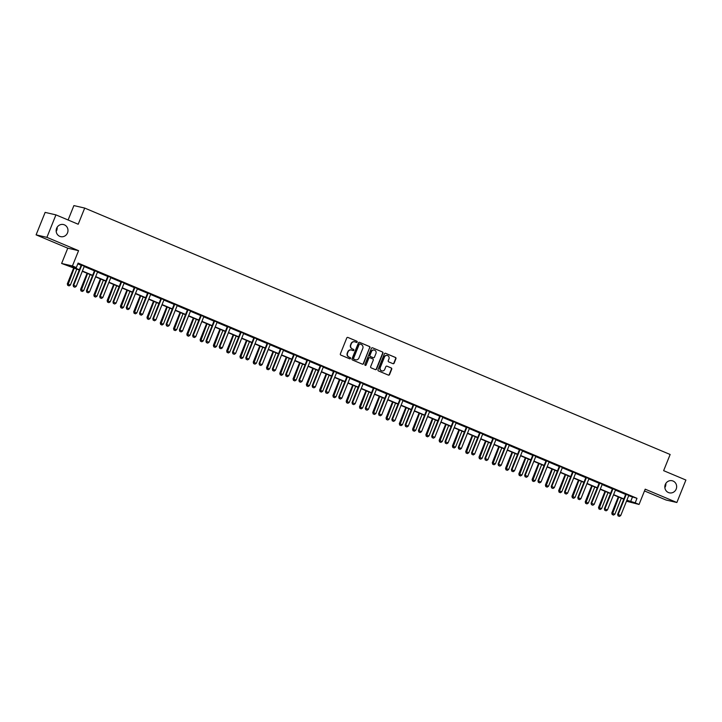 <?xml version="1.0" encoding="UTF-8"?>
<svg xmlns="http://www.w3.org/2000/svg" width="722" height="722" viewBox="0 0 722 722"><rect width="100%" height="100%" fill="white"/><g stroke="black" fill="none" stroke-linecap="round" stroke-linejoin="round"><path stroke-width="1.08" d="M665.296 484.498A6.209 5.902 103 0 0 669.348 492.837A6.209 5.902 103 0 0 676.189 489.083A6.209 5.902 103 0 0 672.137 480.744A6.209 5.902 103 0 0 665.296 484.498M664.863 487.621A6.209 5.902 103 0 0 665.819 483.469M56.614 228.296A6.209 5.902 103 0 0 60.675 236.635A6.209 5.902 103 0 0 67.516 232.881A6.209 5.902 103 0 0 63.455 224.542A6.209 5.902 103 0 0 56.614 228.296M56.181 231.428A6.209 5.902 103 0 0 57.137 227.268M357.164 342.057A0.668 0.632 103 0 0 356.83 341.19L347.95 337.454A0.948 0.902 103 0 0 346.759 337.986L340.378 353.861A0.948 0.902 103 0 0 340.856 355.098L349.737 358.834A0.668 0.632 103 0 0 350.567 358.464A0.668 0.632 103 0 0 350.233 357.598L349.087 357.119A3.05 2.897 103 0 1 347.544 353.166L348.076 351.849A3.05 2.897 103 0 1 351.885 350.152L353.031 350.63A0.668 0.632 103 0 0 353.87 350.26A0.668 0.632 103 0 0 353.527 349.394L352.381 348.916A3.05 2.897 103 0 1 350.838 344.963L351.37 343.645A3.05 2.897 103 0 1 355.179 341.948L356.334 342.427A0.668 0.632 103 0 0 357.164 342.057M356.28 342.408A0.668 0.632 103 0 0 356.533 341.127L347.95 337.454M349.692 358.816A0.668 0.632 103 0 0 349.944 357.534L349.087 357.119M352.986 350.612A0.668 0.632 103 0 0 353.238 349.331L352.381 348.916M36.1 234.858L45.134 212.394L55.937 214.876L46.903 237.348L36.1 234.858L67.769 248.188L61.623 263.467L72.435 265.949L76.306 267.582L71.677 266.517L79.357 269.748M644.493 490.942L666.063 500.021L676.866 502.503L645.197 489.173L639.06 504.452L626.488 501.221M55.937 214.876L78.202 224.244L84.7 208.071L670.142 454.49L663.635 470.663L685.9 480.04L676.866 502.503M392.958 363.671A0.948 0.902 103 0 0 394.14 363.139L395.936 358.69A0.948 0.902 103 0 0 395.457 357.453L385.593 353.302A0.948 0.902 103 0 0 384.402 353.834L378.021 369.709A0.948 0.902 103 0 0 378.499 370.946L388.364 375.097A0.948 0.902 103 0 0 389.555 374.565L391.712 369.186A0.948 0.902 103 0 0 391.234 367.949L387.01 366.171A0.948 0.902 103 0 0 385.828 366.704L384.754 369.375A2.545 2.419 103 0 1 381.947 370.909A2.545 2.419 103 0 1 380.277 367.489L384.483 357.038A2.545 2.419 103 0 1 387.29 355.495A2.545 2.419 103 0 1 388.95 358.915L388.255 360.657A0.948 0.902 103 0 0 388.734 361.893L392.958 363.671A0.948 0.902 103 0 0 393.851 363.076L395.647 358.617A0.948 0.902 103 0 0 395.16 357.381L385.593 353.302M67.769 248.188L78.572 250.669L46.903 237.348M78.572 250.669L72.435 265.949M628.7 495.725L636.994 498.324L78.111 263.088L76.306 267.582M636.994 498.324L635.189 502.819L639.06 504.452M369.944 347.751A0.948 0.902 103 0 0 369.465 346.515L359.61 342.363A0.948 0.902 103 0 0 358.419 342.896L352.029 358.771A0.948 0.902 103 0 0 352.517 360.007L362.372 364.159A0.948 0.902 103 0 0 363.563 363.626L369.655 347.679A0.948 0.902 103 0 0 369.177 346.443L359.61 342.363M372.597 347.833L382.461 351.984A0.948 0.902 103 0 1 382.94 353.22L376.559 369.095A0.948 0.902 103 0 1 375.368 369.628L371.144 367.85A0.948 0.902 103 0 1 370.666 366.614L373.256 360.179A0.948 0.902 103 0 0 372.778 358.942L369.971 357.76A0.948 0.902 103 0 0 368.789 358.292L366.09 364.998A0.668 0.632 103 0 1 365.359 365.404A0.668 0.632 103 0 1 364.917 364.502L371.406 348.365A0.948 0.902 103 0 1 372.597 347.833L382.461 351.984M84.7 208.071L73.897 205.59L68.103 219.993M79.249 270.001L61.623 263.467M626.633 500.851L629.006 501.402L626.786 500.463M623.745 499.182L613.51 494.877M610.46 493.595L600.226 489.29M597.184 488.009L586.95 483.695M583.899 482.413L573.665 478.108M570.624 476.827L560.389 472.513M557.339 471.231L547.105 466.926M544.063 465.645L533.829 461.34M530.778 460.058L520.544 455.744M517.503 454.463L507.268 450.158M504.218 448.876L493.983 444.572M490.942 443.29L480.708 438.976M477.657 437.694L467.423 433.39M464.381 432.108L454.147 427.794M451.097 426.512L440.862 422.208M437.821 420.926L427.586 416.621M424.536 415.34L414.302 411.026M411.26 409.744L401.026 405.439M397.975 404.158L387.741 399.853M384.7 398.571L374.465 394.257M371.415 392.976L361.18 388.671M358.139 387.389L347.905 383.075M344.854 381.794L334.62 377.489M331.578 376.207L321.344 371.902M318.294 370.621L308.059 366.307M305.018 365.025L294.784 360.72M291.733 359.439L281.499 355.134M278.457 353.852L268.223 349.538M265.173 348.257L254.938 343.952M251.897 342.67L241.662 338.356M238.612 337.075L228.378 332.77M225.336 331.488L215.102 327.183M212.051 325.902L201.817 321.588M198.776 320.306L188.541 316.001M185.491 314.72L175.256 310.415M172.215 309.133L161.981 304.819M158.93 303.538L148.696 299.233M145.654 297.951L135.42 293.646M132.37 292.356L122.135 288.051M119.094 286.769L108.86 282.464M105.809 281.183L95.575 276.869M92.533 275.587L82.299 271.282M626.895 500.211L635.189 502.819M82.398 271.03L92.633 275.335M95.683 276.616L105.917 280.93M108.959 282.212L119.193 286.517M122.244 287.798L132.478 292.103M135.519 293.385L145.754 297.699M148.804 298.98L159.039 303.285M162.08 304.567L172.314 308.881M175.365 310.162L185.599 314.467M188.641 315.749L198.875 320.054M201.925 321.335L212.16 325.649M215.201 326.931L225.435 331.236M228.486 332.517L238.72 336.822M241.762 338.104L251.996 342.418M255.047 343.699L265.281 348.004M268.322 349.286L278.557 353.599M281.607 354.881L291.841 359.186M294.883 360.468L305.117 364.772M308.168 366.054L318.402 370.368M321.443 371.649L331.678 375.954M334.728 377.236L344.963 381.541M348.004 382.822L358.238 387.136M361.289 388.418L371.523 392.723M374.565 394.004L384.799 398.318M387.849 399.6L398.084 403.905M401.125 405.186L411.359 409.491M414.41 410.773L424.644 415.087M427.686 416.368L437.92 420.673M440.971 421.955L451.205 426.26M454.246 427.541L464.481 431.855M467.531 433.137L477.765 437.442M480.807 438.723L491.041 443.037M494.092 444.319L504.326 448.624M507.367 449.905L517.602 454.21M520.652 455.492L530.887 459.806M533.928 461.087L544.162 465.392M547.213 466.674L557.447 470.979M560.489 472.26L570.723 476.574M573.773 477.856L584.008 482.161M587.049 483.442L597.284 487.756M600.334 489.038L610.568 493.343M613.61 494.624L623.844 498.929M632.364 497.259L630.559 501.754M77.805 263.846L81.144 265.245M84.212 266.535L94.429 270.84M97.488 272.131L107.704 276.427M110.773 277.717L120.989 282.022M124.049 283.304L134.265 287.609M137.333 288.899L147.55 293.195M150.609 294.486L160.825 298.791M163.894 300.072L174.11 304.377M177.17 305.668L187.386 309.964M190.455 311.254L200.671 315.559M203.73 316.85L213.947 321.146M217.015 322.436L227.231 326.741M230.291 328.023L240.507 332.328M243.576 333.618L253.792 337.914M256.851 339.205L267.068 343.51M270.136 344.791L280.353 349.096M283.412 350.387L293.628 354.683M296.697 355.973L306.913 360.278M309.973 361.569L320.189 365.864M323.257 367.155L333.474 371.46M336.533 372.742L346.75 377.046M349.818 378.337L360.034 382.633M363.094 383.923L373.31 388.228M376.379 389.51L386.595 393.815M389.654 395.105L399.871 399.401M402.939 400.692L413.155 404.997M416.215 406.287L426.431 410.583M429.5 411.874L439.716 416.179M442.776 417.46L452.992 421.765M456.06 423.056L466.277 427.352M469.336 428.642L479.552 432.947M482.621 434.229L492.837 438.534M495.897 439.824L506.113 444.12M509.181 445.411L519.398 449.716M522.457 451.006L532.674 455.302M535.742 456.593L545.958 460.898M549.018 462.179L559.234 466.484M562.303 467.775L572.519 472.071M575.578 473.361L585.795 477.666M588.863 478.948L599.079 483.253M602.139 484.543L612.355 488.839M615.424 490.13L625.64 494.435M625.676 494.11L628.88 495.454M612.391 488.514L615.604 489.868M599.116 482.928L602.319 484.281M585.831 477.341L589.044 478.686M572.555 471.746L575.759 473.1M559.27 466.159L562.483 467.513M545.994 460.573L549.198 461.918M532.71 454.977L535.923 456.331M519.434 449.391L522.638 450.736M506.149 443.795L509.362 445.149M492.873 438.209L496.077 439.563M479.588 432.622L482.801 433.967M466.313 427.027L469.517 428.381M453.028 421.44L456.241 422.794M439.752 415.854L442.956 417.199M426.467 410.258L429.68 411.612M413.192 404.672L416.395 406.017M399.907 399.076L403.12 400.43M386.631 393.49L389.835 394.844M373.346 387.904L376.559 389.248M360.07 382.308L363.274 383.662M346.786 376.722L349.999 378.075M333.51 371.135L336.714 372.48M320.225 365.54L323.438 366.893M306.949 359.953L310.153 361.298M293.664 354.358L296.877 355.711M280.389 348.771L283.593 350.125M267.104 343.185L270.317 344.529M253.828 337.589L257.032 338.943M240.543 332.003L243.756 333.356M227.268 326.416L230.471 327.761M213.983 320.821L217.196 322.174M200.707 315.234L203.911 316.579M187.422 309.639L190.635 310.992M174.146 304.052L177.35 305.406M160.862 298.466L164.075 299.81M147.586 292.87L150.79 294.224M134.301 287.284L137.514 288.638M121.025 281.697L124.229 283.042M107.74 276.102L110.953 277.456M94.465 270.515L97.669 271.86M81.18 264.92L84.393 266.274M354.583 341.768A3.05 2.897 103 0 0 351.082 343.573L351.37 343.645M352.092 348.843A3.05 2.897 103 0 1 350.549 344.899L351.082 343.573M351.289 349.971A3.05 2.897 103 0 0 347.787 351.776L348.076 351.849M348.789 357.047A3.05 2.897 103 0 1 347.255 353.103L347.787 351.776M362.372 364.159A0.948 0.902 103 0 0 363.274 363.554L369.655 347.679M360.025 343.988A0.668 0.632 103 0 0 359.195 344.358L353.59 358.292A0.668 0.632 103 0 0 353.933 359.159L355.143 359.664A3.05 2.897 103 0 0 358.951 357.968L362.778 348.446A3.05 2.897 103 0 0 361.244 344.493L360.025 343.988M359.737 343.916A0.668 0.632 103 0 0 358.906 344.286L359.195 344.358M355.45 359.773A3.05 2.897 103 0 1 354.845 359.601L353.636 359.087A0.668 0.632 103 0 1 353.302 358.229L358.906 344.286M375.368 369.628A0.948 0.902 103 0 0 376.27 369.023L382.651 353.148A0.948 0.902 103 0 0 382.164 351.912M369.682 357.697A0.948 0.902 103 0 0 368.491 358.229L366.09 364.998M365.215 365.35A0.668 0.632 103 0 0 365.801 364.935M375.945 353.491A2.545 2.419 103 0 0 374.276 350.071A2.545 2.419 103 0 0 371.469 351.614L369.989 355.296A0.948 0.902 103 0 0 370.476 356.533L373.274 357.706A0.948 0.902 103 0 0 374.465 357.173L375.945 353.491M374.131 350.044A2.545 2.419 103 0 0 371.18 351.542L371.469 351.614M372.976 357.643L373.274 357.706A0.948 0.902 103 0 1 372.976 357.643L370.178 356.46A0.948 0.902 103 0 1 369.7 355.224L371.18 351.542M387.145 355.468A2.545 2.419 103 0 0 384.194 356.966L384.483 357.038M381.803 370.873A2.545 2.419 103 0 1 379.989 367.426L384.194 356.966M388.364 375.097A0.948 0.902 103 0 0 389.257 374.501L391.423 369.113A0.948 0.902 103 0 0 390.945 367.886L387.01 366.171M73.797 267.7L67.308 283.845L70.386 285.037L76.839 268.981M67.697 285.325L69.059 285.885L67.697 285.325L67.308 283.845M74.285 267.907L67.787 285.352M70.386 285.037L69.059 285.885M73.626 286.697L74.898 287.23L73.626 286.697L73.671 285.307L73.148 285.181L81.099 265.416A0.966 0.921 103 0 0 81.162 265.127L81.198 264.793M84.474 266.174L84.33 266.355A0.966 0.921 103 0 0 84.176 266.608L76.225 286.381L73.671 285.307L81.622 265.534A0.966 0.921 103 0 0 81.694 265.245L81.712 265.01M74.898 287.23L76.225 286.381M73.148 285.181L73.536 286.67M87.073 273.295L80.584 289.432L83.671 290.623L90.124 274.577M80.972 290.921L82.344 291.48L80.972 290.921L80.584 289.432M87.57 273.503L81.063 290.939M83.671 290.623L82.344 291.48M100.358 278.882L93.869 295.018L96.947 296.219L103.399 280.163M94.257 296.507L95.62 297.067L94.257 296.507L93.869 295.018M100.845 279.089L94.347 296.525M96.947 296.219L95.62 297.067M86.902 292.284L88.183 292.816L86.902 292.284L86.956 290.894L86.432 290.776L94.374 271.003A0.966 0.921 103 0 0 94.447 270.714L94.474 270.38M97.759 271.761L97.605 271.941A0.966 0.921 103 0 0 97.452 272.203L89.51 291.968L86.956 290.894L94.898 271.129A0.966 0.921 103 0 0 94.97 270.84L94.997 270.597M88.183 292.816L89.51 291.968M86.432 290.776L86.82 292.266M100.187 297.87L101.459 298.412L100.187 297.87L100.232 296.489L99.708 296.363L107.659 276.598A0.966 0.921 103 0 0 107.722 276.309L107.758 275.966M111.035 277.347L110.89 277.537A0.966 0.921 103 0 0 110.737 277.789L102.786 297.563L100.232 296.489L108.183 276.716A0.966 0.921 103 0 0 108.255 276.427L108.273 276.183M101.459 298.412L102.786 297.563M99.708 296.363L100.096 297.852M113.634 284.477L107.145 300.614L110.231 301.805L116.684 285.759M107.533 302.103L108.905 302.653L107.533 302.103L107.145 300.614M114.13 284.676L107.623 302.121M110.231 301.805L108.905 302.653M113.462 303.466L114.744 303.998L113.462 303.466L113.516 302.076L112.993 301.958L120.935 282.185A0.966 0.921 103 0 0 121.007 281.896L121.034 281.562M124.319 282.943L124.166 283.123A0.966 0.921 103 0 0 124.013 283.376L116.071 303.15L113.516 302.076L121.458 282.302A0.966 0.921 103 0 0 121.531 282.013L121.558 281.779M114.744 303.998L116.071 303.15M112.993 301.958L113.381 303.439M126.919 290.063L120.43 306.2L123.507 307.401L129.96 291.345M120.818 307.689L122.18 308.249L120.818 307.689L120.43 306.2M127.406 290.271L120.908 307.707M123.507 307.401L122.18 308.249M126.747 309.052L128.02 309.594L126.747 309.052L126.792 307.662L126.269 307.545L134.22 287.771A0.966 0.921 103 0 0 134.283 287.482L134.319 287.148M137.595 288.529L137.451 288.71A0.966 0.921 103 0 0 137.297 288.971L129.346 308.736L126.792 307.662L134.743 287.897A0.966 0.921 103 0 0 134.815 287.609L134.833 287.365M128.02 309.594L129.346 308.736M126.269 307.545L126.657 309.034M140.194 295.65L133.705 311.787L136.792 312.987L143.245 296.932M134.093 313.276L135.465 313.835L134.093 313.276L133.705 311.787M140.691 295.858L134.184 313.303M136.792 312.987L135.465 313.835M140.023 314.639L141.304 315.18L140.023 314.639L140.077 313.258L139.554 313.131L147.496 293.367A0.966 0.921 103 0 0 147.568 293.078L147.595 292.735M150.88 294.116L150.727 294.305A0.966 0.921 103 0 0 150.573 294.558L142.631 314.332L140.077 313.258L148.019 293.484A0.966 0.921 103 0 0 148.091 293.195L148.118 292.961M141.304 315.18L142.631 314.332M139.554 313.131L139.942 314.621M153.479 301.245L146.99 317.382L150.068 318.573L156.521 302.527M147.378 318.871L148.741 319.422L147.378 318.871L146.99 317.382M153.966 301.453L147.469 318.889M150.068 318.573L148.741 319.422M153.308 320.234L154.58 320.767L153.308 320.234L153.353 318.844L152.829 318.727L160.78 298.953A0.966 0.921 103 0 0 160.844 298.664L160.88 298.33M164.156 299.711L164.011 299.892A0.966 0.921 103 0 0 163.858 300.153L155.907 319.918L153.353 318.844L161.304 299.07A0.966 0.921 103 0 0 161.376 298.782L161.394 298.547M154.58 320.767L155.907 319.918M152.829 318.727L153.217 320.216M166.755 306.832L160.266 322.969L163.352 324.169L169.805 308.113M160.654 324.458L162.026 325.017L160.654 324.458L160.266 322.969M167.251 307.04L160.744 324.476M163.352 324.169L162.026 325.017M166.583 325.821L167.865 326.362L166.583 325.821L166.638 324.431L166.114 324.313L174.056 304.54A0.966 0.921 103 0 0 174.128 304.251L174.155 303.917M177.441 305.298L177.287 305.487A0.966 0.921 103 0 0 177.134 305.74L169.192 325.514L166.638 324.431L174.58 304.666A0.966 0.921 103 0 0 174.652 304.377L174.679 304.133M167.865 326.362L169.192 325.514M166.114 324.313L166.502 325.803M180.04 312.418L173.551 328.564L176.628 329.755L183.081 313.7M173.939 330.044L175.302 330.604L173.939 330.044L173.551 328.564M180.527 312.626L174.029 330.071M176.628 329.755L175.302 330.604M179.868 331.416L181.141 331.949L179.868 331.416L179.913 330.026L179.39 329.9L187.341 310.135A0.966 0.921 103 0 0 187.404 309.846L187.44 309.512M190.716 310.893L190.572 311.074A0.966 0.921 103 0 0 190.418 311.326L182.467 331.1L179.913 330.026L187.864 310.252A0.966 0.921 103 0 0 187.937 309.964L187.955 309.729M181.141 331.949L182.467 331.1M179.39 329.9L179.778 331.389M193.315 318.014L186.827 334.151L189.913 335.342L196.366 319.295M187.215 335.64L188.586 336.199L187.215 335.64L186.827 334.151M193.812 318.221L187.305 335.658M189.913 335.342L188.586 336.199M193.144 337.003L194.426 337.535L193.144 337.003L193.198 335.613L192.675 335.495L200.617 315.722A0.966 0.921 103 0 0 200.689 315.433L200.716 315.099M204.001 316.48L203.848 316.66A0.966 0.921 103 0 0 203.694 316.922L195.752 336.687L193.198 335.613L201.14 315.848A0.966 0.921 103 0 0 201.212 315.559L201.239 315.315M194.426 337.535L195.752 336.687M192.675 335.495L193.063 336.984M206.6 323.6L200.111 339.737L203.189 340.937L209.642 324.882M200.499 341.226L201.862 341.786L200.499 341.226L200.111 339.737M207.088 323.808L200.59 341.244M203.189 340.937L201.862 341.786M206.429 342.589L207.701 343.13L206.429 342.589L206.474 341.208L205.95 341.082L213.902 321.317A0.966 0.921 103 0 0 213.965 321.019L214.001 320.685M217.277 322.066L217.132 322.256A0.966 0.921 103 0 0 216.979 322.508L209.028 342.282L206.474 341.208L214.425 321.434A0.966 0.921 103 0 0 214.497 321.146L214.515 320.902M207.701 343.13L209.028 342.282M205.95 341.082L206.339 342.571M219.876 329.196L213.387 345.333L216.474 346.524L222.927 330.477M213.775 346.822L215.147 347.372L213.775 346.822L213.387 345.333M220.372 329.394L213.865 346.84M216.474 346.524L215.147 347.372M219.705 348.185L220.986 348.717L219.705 348.185L219.759 346.795L219.235 346.677L227.177 326.904A0.966 0.921 103 0 0 227.25 326.615L227.277 326.281M230.562 327.662L230.408 327.842A0.966 0.921 103 0 0 230.255 328.095L222.313 347.869L219.759 346.795L227.701 327.021A0.966 0.921 103 0 0 227.773 326.732L227.8 326.497M220.986 348.717L222.313 347.869M219.235 346.677L219.623 348.157M233.161 334.782L226.672 350.919L229.749 352.119L236.202 336.064M227.06 352.408L228.423 352.968L227.06 352.408L226.672 350.919M233.648 334.99L227.15 352.426M229.749 352.119L228.423 352.968M232.989 353.771L234.262 354.312L232.989 353.771L233.035 352.381L232.511 352.264L240.462 332.49A0.966 0.921 103 0 0 240.525 332.201L240.561 331.867M243.837 333.248L243.693 333.429A0.966 0.921 103 0 0 243.54 333.69L235.589 353.455L233.035 352.381L240.986 332.616A0.966 0.921 103 0 0 241.058 332.328L241.076 332.084M234.262 354.312L235.589 353.455M232.511 352.264L232.899 353.753M246.437 340.369L239.948 356.506L243.034 357.706L249.487 341.65M240.336 357.995L241.708 358.554L240.336 357.995L239.948 356.506M246.933 340.576L240.426 358.022M243.034 357.706L241.708 358.554M246.265 359.357L247.547 359.899L246.265 359.357L246.319 357.977L245.796 357.85L253.738 338.086A0.966 0.921 103 0 0 253.81 337.797L253.837 337.454M257.122 338.835L256.969 339.024A0.966 0.921 103 0 0 256.815 339.277L248.873 359.051L246.319 357.977L254.261 338.203A0.966 0.921 103 0 0 254.334 337.914L254.361 337.679M247.547 359.899L248.873 359.051M245.796 357.85L246.184 359.339M259.721 345.964L253.232 362.101L256.31 363.292L262.763 347.246M253.621 363.59L254.983 364.141L253.621 363.59L253.232 362.101M260.209 346.172L253.711 363.608M256.31 363.292L254.983 364.141M259.55 364.953L260.822 365.485L259.55 364.953L259.595 363.563L259.072 363.446L267.023 343.672A0.966 0.921 103 0 0 267.086 343.383L267.122 343.049M270.398 344.43L270.254 344.611A0.966 0.921 103 0 0 270.1 344.872L262.149 364.637L259.595 363.563L267.546 343.789A0.966 0.921 103 0 0 267.618 343.501L267.636 343.266M260.822 365.485L262.149 364.637M259.072 363.446L259.46 364.935M272.997 351.551L266.508 367.688L269.595 368.888L276.048 352.832M266.896 369.177L268.268 369.736L266.896 369.177L266.508 367.688M273.494 351.758L266.987 369.195M269.595 368.888L268.268 369.736M272.826 370.539L274.107 371.081L272.826 370.539L272.88 369.15L272.356 369.032L280.298 349.258A0.966 0.921 103 0 0 280.371 348.97L280.398 348.636M283.683 350.017L283.529 350.206A0.966 0.921 103 0 0 283.376 350.459L275.434 370.233L272.88 369.15L280.822 349.385A0.966 0.921 103 0 0 280.894 349.096L280.921 348.852M274.107 371.081L275.434 370.233M272.356 369.032L272.745 370.521M286.282 357.137L279.793 373.283L282.871 374.474L289.323 358.419M280.181 374.763L281.544 375.323L280.181 374.763L279.793 373.283M286.769 357.345L280.271 374.79M282.871 374.474L281.544 375.323M286.111 376.126L287.383 376.667L286.111 376.126L286.156 374.745L285.632 374.619L293.583 354.854A0.966 0.921 103 0 0 293.646 354.565L293.683 354.231M296.959 355.612L296.814 355.793A0.966 0.921 103 0 0 296.661 356.045L288.71 375.819L286.156 374.745L294.107 354.971A0.966 0.921 103 0 0 294.179 354.683L294.197 354.448M287.383 376.667L288.71 375.819M285.632 374.619L286.02 376.108M299.558 362.733L293.069 378.87L296.155 380.061L302.608 364.014M293.457 380.359L294.829 380.918L293.457 380.359L293.069 378.87M300.054 362.94L293.547 380.377M296.155 380.061L294.829 380.918M299.386 381.721L300.668 382.254L299.386 381.721L299.44 380.332L298.917 380.214L306.859 360.44A0.966 0.921 103 0 0 306.931 360.152L306.958 359.818M310.243 361.199L310.09 361.379A0.966 0.921 103 0 0 309.937 361.641L301.995 381.406L299.44 380.332L307.382 360.567A0.966 0.921 103 0 0 307.455 360.278L307.482 360.034M300.668 382.254L301.995 381.406M298.917 380.214L299.305 381.703M312.843 368.319L306.354 384.456L309.431 385.656L315.884 369.601M306.742 385.945L308.104 386.505L306.742 385.945L306.354 384.456M313.33 368.527L306.832 385.963M309.431 385.656L308.104 386.505M312.671 387.308L313.944 387.849L312.671 387.308L312.716 385.927L312.193 385.801L320.144 366.036A0.966 0.921 103 0 0 320.207 365.738L320.243 365.404M323.519 366.785L323.375 366.975A0.966 0.921 103 0 0 323.221 367.227L315.27 387.001L312.716 385.927L320.667 366.153A0.966 0.921 103 0 0 320.739 365.864L320.758 365.621M313.944 387.849L315.27 387.001M312.193 385.801L312.581 387.29M326.118 373.915L319.629 390.051L322.716 391.243L329.169 375.196M320.017 391.541L321.389 392.091L320.017 391.541L319.629 390.051M326.615 374.113L320.108 391.559M322.716 391.243L321.389 392.091M325.947 392.903L327.228 393.436L325.947 392.903L326.001 391.514L325.478 391.396L333.42 371.622A0.966 0.921 103 0 0 333.492 371.334L333.519 371M336.804 372.381L336.651 372.561A0.966 0.921 103 0 0 336.497 372.814L328.555 392.587L326.001 391.514L333.943 371.74A0.966 0.921 103 0 0 334.015 371.451L334.042 371.216M327.228 393.436L328.555 392.587M325.478 391.396L325.866 392.876M339.403 379.501L332.914 395.638L335.992 396.838L342.445 380.783M333.302 397.127L334.665 397.687L333.302 397.127L332.914 395.638M339.891 379.709L333.393 397.145M335.992 396.838L334.665 397.687M339.232 398.49L340.504 399.031L339.232 398.49L339.277 397.1L338.753 396.983L346.704 377.209A0.966 0.921 103 0 0 346.768 376.92L346.804 376.586M350.08 377.967L349.935 378.147A0.966 0.921 103 0 0 349.782 378.409L341.831 398.174L339.277 397.1L347.228 377.335A0.966 0.921 103 0 0 347.3 377.046L347.318 376.803M340.504 399.031L341.831 398.174M338.753 396.983L339.141 398.472M352.679 385.088L346.19 401.224L349.277 402.425L355.729 386.369M346.578 402.714L347.95 403.273L346.578 402.714L346.19 401.224M353.175 385.295L346.668 402.741M349.277 402.425L347.95 403.273M352.507 404.076L353.789 404.618L352.507 404.076L352.562 402.695L352.038 402.569L359.98 382.804A0.966 0.921 103 0 0 360.052 382.516L360.079 382.173M363.365 383.553L363.211 383.743A0.966 0.921 103 0 0 363.058 383.996L355.116 403.769L352.562 402.695L360.504 382.922A0.966 0.921 103 0 0 360.576 382.633L360.603 382.398M353.789 404.618L355.116 403.769M352.038 402.569L352.426 404.058M365.964 390.683L359.475 406.82L362.552 408.011L369.005 391.965M359.863 408.309L361.226 408.86L359.863 408.309L359.475 406.82M366.451 390.891L359.953 408.327M362.552 408.011L361.226 408.86M365.792 409.672L367.065 410.204L365.792 409.672L365.837 408.282L365.314 408.165L373.265 388.391A0.966 0.921 103 0 0 373.328 388.102L373.364 387.768M376.64 389.149L376.496 389.329A0.966 0.921 103 0 0 376.342 389.591L368.391 409.356L365.837 408.282L373.788 388.508A0.966 0.921 103 0 0 373.861 388.219L373.879 387.985M367.065 410.204L368.391 409.356M365.314 408.165L365.702 409.654M379.24 396.27L372.751 412.406L375.837 413.607L382.29 397.551M373.139 413.896L374.51 414.455L373.139 413.896L372.751 412.406M379.736 396.477L373.229 413.914M375.837 413.607L374.51 414.455M379.068 415.258L380.35 415.8L379.068 415.258L379.122 413.868L378.599 413.751L386.541 393.977A0.966 0.921 103 0 0 386.613 393.689L386.64 393.355M389.925 394.735L389.772 394.925A0.966 0.921 103 0 0 389.618 395.178L381.676 414.951L379.122 413.868L387.064 394.104A0.966 0.921 103 0 0 387.136 393.815L387.163 393.571M380.35 415.8L381.676 414.951M378.599 413.751L378.987 415.24M392.524 401.856L386.035 418.002L389.113 419.193L395.566 403.138M386.423 419.482L387.786 420.042L386.423 419.482L386.035 418.002M393.012 402.064L386.514 419.509M389.113 419.193L387.786 420.042M392.353 420.845L393.625 421.386L392.353 420.845L392.398 419.464L391.875 419.338L399.826 399.573A0.966 0.921 103 0 0 399.889 399.284L399.925 398.95M403.201 400.322L403.057 400.511A0.966 0.921 103 0 0 402.903 400.764L394.952 420.538L392.398 419.464L400.349 399.69A0.966 0.921 103 0 0 400.421 399.401L400.439 399.167M393.625 421.386L394.952 420.538M391.875 419.338L392.263 420.827M405.8 407.452L399.311 423.588L402.398 424.78L408.851 408.733M399.699 425.077L401.071 425.637L399.699 425.077L399.311 423.588M406.296 407.659L399.789 425.096M402.398 424.78L401.071 425.637M405.629 426.44L406.91 426.973L405.629 426.44L405.683 425.05L405.159 424.933L413.101 405.159A0.966 0.921 103 0 0 413.174 404.871L413.201 404.537M416.486 405.917L416.332 406.098A0.966 0.921 103 0 0 416.179 406.36L408.237 426.124L405.683 425.05L413.625 405.286A0.966 0.921 103 0 0 413.697 404.997L413.724 404.753M406.91 426.973L408.237 426.124M405.159 424.933L405.547 426.422M419.085 413.038L412.596 429.175L415.673 430.375L422.126 414.32M412.984 430.664L414.347 431.224L412.984 430.664L412.596 429.175M419.572 413.246L413.074 430.682M415.673 430.375L414.347 431.224M418.913 432.027L420.186 432.568L418.913 432.027L418.959 430.646L418.435 430.52L426.386 410.755A0.966 0.921 103 0 0 426.449 410.457L426.485 410.123M429.761 411.504L429.617 411.693A0.966 0.921 103 0 0 429.464 411.946L421.513 431.72L418.959 430.646L426.91 410.872A0.966 0.921 103 0 0 426.982 410.583L427 410.34M420.186 432.568L421.513 431.72M418.435 430.52L418.823 432.009M432.361 418.634L425.872 434.77L428.958 435.962L435.411 419.915M426.26 436.259L427.632 436.81L426.26 436.259L425.872 434.77M432.857 418.832L426.35 436.278M428.958 435.962L427.632 436.81M432.189 437.622L433.471 438.155L432.189 437.622L432.243 436.232L431.72 436.115L439.662 416.341A0.966 0.921 103 0 0 439.734 416.053L439.761 415.719M443.046 417.099L442.893 417.28A0.966 0.921 103 0 0 442.739 417.533L434.797 437.306L432.243 436.232L440.185 416.459A0.966 0.921 103 0 0 440.258 416.17L440.285 415.935M433.471 438.155L434.797 437.306M431.72 436.115L432.108 437.595M445.645 424.22L439.156 440.357L442.234 441.557L448.687 425.502M439.545 441.846L440.907 442.405L439.545 441.846L439.156 440.357M446.133 424.428L439.635 441.864M442.234 441.557L440.907 442.405M445.474 443.209L446.747 443.75L445.474 443.209L445.519 441.819L444.996 441.702L452.947 421.928A0.966 0.921 103 0 0 453.01 421.639L453.046 421.305M456.322 422.686L456.178 422.866A0.966 0.921 103 0 0 456.024 423.128L448.073 442.893L445.519 441.819L453.47 422.054A0.966 0.921 103 0 0 453.542 421.765L453.56 421.522M446.747 443.75L448.073 442.893M444.996 441.702L445.384 443.191M458.921 429.807L452.432 445.943L455.519 447.144L461.972 431.088M452.82 447.432L454.192 447.992L452.82 447.432L452.432 445.943M459.418 430.014L452.911 447.459M455.519 447.144L454.192 447.992M458.75 448.795L460.031 449.337L458.75 448.795L458.804 447.414L458.28 447.288L466.222 427.523A0.966 0.921 103 0 0 466.295 427.234L466.322 426.892M469.598 428.272L469.453 428.462A0.966 0.921 103 0 0 469.3 428.715L461.358 448.488L458.804 447.414L466.746 427.641A0.966 0.921 103 0 0 466.818 427.352L466.845 427.117M460.031 449.337L461.358 448.488M458.28 447.288L458.669 448.777M472.206 435.402L465.717 451.539L468.795 452.73L475.247 436.684M466.105 453.028L467.468 453.578L466.105 453.028L465.717 451.539M472.693 435.61L466.195 453.046M468.795 452.73L467.468 453.578M472.035 454.391L473.307 454.923L472.035 454.391L472.08 453.001L471.556 452.884L479.507 433.11A0.966 0.921 103 0 0 479.57 432.821L479.607 432.487M482.883 433.868L482.738 434.048A0.966 0.921 103 0 0 482.585 434.31L474.634 454.075L472.08 453.001L480.031 433.227A0.966 0.921 103 0 0 480.103 432.938L480.121 432.704M473.307 454.923L474.634 454.075M471.556 452.884L471.944 454.373M485.482 440.989L478.993 457.125L482.079 458.326L488.532 442.27M479.381 458.614L480.753 459.174L479.381 458.614L478.993 457.125M485.978 441.196L479.471 458.632M482.079 458.326L480.753 459.174M485.31 459.977L486.592 460.519L485.31 459.977L485.364 458.587L484.841 458.47L492.783 438.696A0.966 0.921 103 0 0 492.855 438.407L492.882 438.073M496.158 439.454L496.014 439.644A0.966 0.921 103 0 0 495.861 439.897L487.919 459.67L485.364 458.587L493.307 438.823A0.966 0.921 103 0 0 493.379 438.534L493.406 438.29M486.592 460.519L487.919 459.67M484.841 458.47L485.229 459.959M498.767 446.575L492.278 462.721L495.355 463.912L501.808 447.857M492.666 464.201L494.028 464.76L492.666 464.201L492.278 462.721M499.254 446.783L492.756 464.228M495.355 463.912L494.028 464.76M498.595 465.564L499.868 466.105L498.595 465.564L498.64 464.183L498.117 464.056L506.068 444.292A0.966 0.921 103 0 0 506.131 444.003L506.167 443.669M509.443 445.041L509.299 445.23A0.966 0.921 103 0 0 509.145 445.483L501.194 465.257L498.64 464.183L506.591 444.409A0.966 0.921 103 0 0 506.663 444.12L506.682 443.886M499.868 466.105L501.194 465.257M498.117 464.056L498.505 465.546M512.042 452.171L505.553 468.307L508.64 469.499L515.093 453.452M505.942 469.796L507.313 470.356L505.942 469.796L505.553 468.307M512.539 452.378L506.032 469.814M508.64 469.499L507.313 470.356M511.871 471.159L513.152 471.692L511.871 471.159L511.925 469.769L511.402 469.652L519.344 449.878A0.966 0.921 103 0 0 519.416 449.589L519.443 449.255M522.719 450.636L522.575 450.817A0.966 0.921 103 0 0 522.421 451.079L514.479 470.843L511.925 469.769L519.867 450.005A0.966 0.921 103 0 0 519.939 449.707L519.966 449.472M513.152 471.692L514.479 470.843M511.402 469.652L511.79 471.141M525.327 457.757L518.838 473.894L521.916 475.094L528.369 459.039M519.226 475.383L520.589 475.942L519.226 475.383L518.838 473.894M525.815 457.965L519.317 475.401M521.916 475.094L520.589 475.942M525.156 476.746L526.428 477.287L525.156 476.746L525.201 475.365L524.677 475.238L532.628 455.474A0.966 0.921 103 0 0 532.692 455.176L532.728 454.842M536.004 456.223L535.859 456.412A0.966 0.921 103 0 0 535.706 456.665L527.755 476.439L525.201 475.365L533.152 455.591A0.966 0.921 103 0 0 533.224 455.302L533.242 455.059M526.428 477.287L527.755 476.439M524.677 475.238L525.065 476.728M538.603 463.353L532.114 479.489L535.201 480.681L541.653 464.634M532.502 480.978L533.874 481.529L532.502 480.978L532.114 479.489M539.099 463.551L532.592 480.996M535.201 480.681L533.874 481.529M538.432 482.341L539.713 482.874L538.432 482.341L538.486 480.951L537.962 480.834L545.904 461.06A0.966 0.921 103 0 0 545.976 460.771L546.003 460.437M549.28 461.818L549.135 461.999A0.966 0.921 103 0 0 548.982 462.251L541.04 482.025L538.486 480.951L546.428 461.178A0.966 0.921 103 0 0 546.5 460.889L546.527 460.654M539.713 482.874L541.04 482.025M537.962 480.834L538.35 482.314M551.888 468.939L545.399 485.076L548.476 486.276L554.929 470.221M545.787 486.565L547.15 487.124L545.787 486.565L545.399 485.076M552.375 469.147L545.877 486.583M548.476 486.276L547.15 487.124M551.716 487.928L552.989 488.469L551.716 487.928L551.761 486.538L551.238 486.42L559.189 466.647A0.966 0.921 103 0 0 559.252 466.358L559.288 466.024M562.564 467.405L562.42 467.585A0.966 0.921 103 0 0 562.267 467.847L554.316 487.612L551.761 486.538L559.712 466.773A0.966 0.921 103 0 0 559.785 466.484L559.803 466.241M552.989 488.469L554.316 487.612M551.238 486.42L551.626 487.91M565.164 474.525L558.675 490.662L561.761 491.863L568.214 475.807M559.063 492.151L560.434 492.711L559.063 492.151L558.675 490.662M565.66 474.733L559.153 492.169M561.761 491.863L560.434 492.711M564.992 493.514L566.274 494.056L564.992 493.514L565.046 492.133L564.523 492.007L572.465 472.242A0.966 0.921 103 0 0 572.537 471.953L572.564 471.61M575.84 472.991L575.696 473.181A0.966 0.921 103 0 0 575.542 473.433L567.6 493.207L565.046 492.133L572.988 472.359A0.966 0.921 103 0 0 573.06 472.071L573.087 471.836M566.274 494.056L567.6 493.207M564.523 492.007L564.911 493.496M578.448 480.121L571.959 496.258L575.037 497.449L581.49 481.403M572.347 497.747L573.71 498.297L572.347 497.747L571.959 496.258M578.936 480.329L572.438 497.765M575.037 497.449L573.71 498.297M578.277 499.11L579.549 499.642L578.277 499.11L578.322 497.72L577.799 497.602L585.75 477.829A0.966 0.921 103 0 0 585.813 477.54L585.849 477.206M589.125 478.587L588.971 478.767A0.966 0.921 103 0 0 588.827 479.029L580.876 498.794L578.322 497.72L586.273 477.946A0.966 0.921 103 0 0 586.345 477.657L586.363 477.422M579.549 499.642L580.876 498.794M577.799 497.602L578.187 499.082M591.724 485.707L585.235 501.844L588.322 503.044L594.775 486.989M585.623 503.333L586.995 503.893L585.623 503.333L585.235 501.844M592.221 485.915L585.713 503.351M588.322 503.044L586.995 503.893M591.553 504.696L592.834 505.238L591.553 504.696L591.607 503.306L591.083 503.189L599.025 483.415A0.966 0.921 103 0 0 599.098 483.126L599.125 482.792M602.401 484.173L602.256 484.363A0.966 0.921 103 0 0 602.103 484.615L594.161 504.389L591.607 503.306L599.549 483.541A0.966 0.921 103 0 0 599.621 483.253L599.648 483.009M592.834 505.238L594.161 504.389M591.083 503.189L591.471 504.678M605.009 491.294L598.52 507.44L601.597 508.631L608.05 492.575M598.908 508.92L600.271 509.479L598.908 508.92L598.52 507.44M605.496 491.502L598.998 508.947M601.597 508.631L600.271 509.479M604.837 510.283L606.11 510.824L604.837 510.283L604.883 508.902L604.359 508.775L612.31 489.011A0.966 0.921 103 0 0 612.373 488.722L612.409 488.388M615.686 489.76L615.532 489.949A0.966 0.921 103 0 0 615.388 490.202L607.437 509.976L604.883 508.902L612.834 489.128A0.966 0.921 103 0 0 612.906 488.839L612.924 488.604M606.11 510.824L607.437 509.976M604.359 508.775L604.747 510.264M618.285 496.889L611.796 513.026L614.882 514.217L621.335 498.171M612.184 514.515L613.556 515.075L612.184 514.515L611.796 513.026M618.781 497.097L612.274 514.533M614.882 514.217L613.556 515.075M618.113 515.878L619.395 516.411L618.113 515.878L618.167 514.488L617.644 514.371L625.586 494.597A0.966 0.921 103 0 0 625.658 494.308L625.685 493.974M628.961 495.355L628.817 495.536A0.966 0.921 103 0 0 628.663 495.797L620.721 515.562L618.167 514.488L626.109 494.723A0.966 0.921 103 0 0 626.182 494.426L626.209 494.191M619.395 516.411L620.721 515.562M617.644 514.371L618.032 515.86M81.694 265.245L81.162 265.127M81.622 265.534L81.099 265.416M94.97 270.84L94.447 270.714M94.898 271.129L94.374 271.003M108.255 276.427L107.722 276.309M108.183 276.716L107.659 276.598M121.531 282.013L121.007 281.896M121.458 282.302L120.935 282.185M134.815 287.609L134.283 287.482M134.743 287.897L134.22 287.771M148.091 293.195L147.568 293.078M148.019 293.484L147.496 293.367M161.376 298.782L160.844 298.664M161.304 299.07L160.78 298.953M174.652 304.377L174.128 304.251M174.58 304.666L174.056 304.54M187.937 309.964L187.404 309.846M187.864 310.252L187.341 310.135M201.212 315.559L200.689 315.433M201.14 315.848L200.617 315.722M214.497 321.146L213.965 321.019M214.425 321.434L213.902 321.317M227.773 326.732L227.25 326.615M227.701 327.021L227.177 326.904M241.058 332.328L240.525 332.201M240.986 332.616L240.462 332.49M254.334 337.914L253.81 337.797M254.261 338.203L253.738 338.086M267.618 343.501L267.086 343.383M267.546 343.789L267.023 343.672M280.894 349.096L280.371 348.97M280.822 349.385L280.298 349.258M294.179 354.683L293.646 354.565M294.107 354.971L293.583 354.854M307.455 360.278L306.931 360.152M307.382 360.567L306.859 360.44M320.739 365.864L320.207 365.738M320.667 366.153L320.144 366.036M334.015 371.451L333.492 371.334M333.943 371.74L333.42 371.622M347.3 377.046L346.768 376.92M347.228 377.335L346.704 377.209M360.576 382.633L360.052 382.516M360.504 382.922L359.98 382.804M373.861 388.219L373.328 388.102M373.788 388.508L373.265 388.391M387.136 393.815L386.613 393.689M387.064 394.104L386.541 393.977M400.421 399.401L399.889 399.284M400.349 399.69L399.826 399.573M413.697 404.997L413.174 404.871M413.625 405.286L413.101 405.159M426.982 410.583L426.449 410.457M426.91 410.872L426.386 410.755M440.258 416.17L439.734 416.053M440.185 416.459L439.662 416.341M453.542 421.765L453.01 421.639M453.47 422.054L452.947 421.928M466.818 427.352L466.295 427.234M466.746 427.641L466.222 427.523M480.103 432.938L479.57 432.821M480.031 433.227L479.507 433.11M493.379 438.534L492.855 438.407M493.307 438.823L492.783 438.696M506.663 444.12L506.131 444.003M506.591 444.409L506.068 444.292M519.939 449.707L519.416 449.589M519.867 450.005L519.344 449.878M533.224 455.302L532.692 455.176M533.152 455.591L532.628 455.474M546.5 460.889L545.976 460.771M546.428 461.178L545.904 461.06M559.785 466.484L559.252 466.358M559.712 466.773L559.189 466.647M573.06 472.071L572.537 471.953M572.988 472.359L572.465 472.242M586.345 477.657L585.813 477.54M586.273 477.946L585.75 477.829M599.621 483.253L599.098 483.126M599.549 483.541L599.025 483.415M612.906 488.839L612.373 488.722M612.834 489.128L612.31 489.011M626.182 494.426L625.658 494.308M626.109 494.723L625.586 494.597"/></g></svg>
